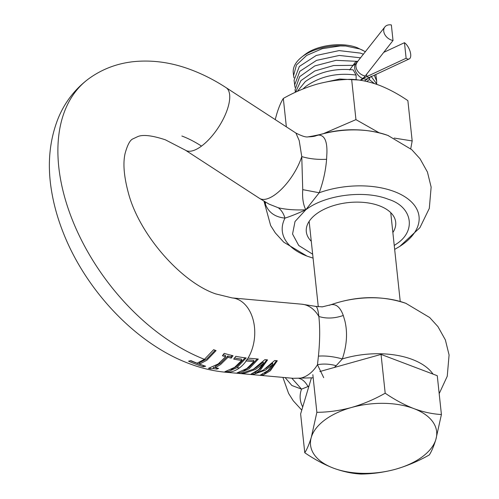 <?xml version="1.0" encoding="UTF-8"?>
<svg xmlns="http://www.w3.org/2000/svg" width="499" height="499" viewBox="0 0 499 499"><rect width="100%" height="100%" fill="white"/><g stroke="black" fill="none" stroke-linecap="round" stroke-linejoin="round"><path stroke-width="0.75" d="M190.543 360.727A166.834 102.482 53.5 0 0 195.951 362.898A166.834 102.482 53.5 0 0 203.137 365.405L203.28 366.771A168.462 103.486 53.5 0 1 196.101 364.258A168.462 103.486 53.5 0 1 188.553 361.17L190.911 360.621A169.791 104.303 -126.5 0 0 197.08 363.178L204.428 359.324L213.641 349.687A168.425 103.461 -126.5 0 0 215.019 350.217A168.425 103.461 -126.5 0 0 216.073 350.61L206.867 360.247L199.513 364.102L199.375 362.798L206.729 359.006L215.194 350.279M253.012 369.428L255.519 368.081L263.279 362.155L263.422 363.497L258.563 369.634L250.978 374.138L253.373 374.35L265.212 370.233L272.81 364.532L268.069 370.489L260.497 374.992L262.929 375.211L262.823 374.238M255.5 372.073L260.403 368.524L266.709 359.804M265.886 368.455L272.666 363.191L272.81 364.532M276.452 360.683L270.233 369.41L264.52 373.327M254.428 372.815L255.563 372.634M313.179 377.805L293.119 378.311L225.479 372.217A37.294 25.823 -84.9 0 0 239.47 367.913A37.294 25.823 -84.9 0 0 246.213 360.958L253.86 361.65L246.774 368.568L237.056 372.884L239.414 373.096L249.126 368.78L258.332 359.049L248.053 358.12A37.294 25.823 -84.9 0 0 253.161 319.89A37.294 25.823 -84.9 0 0 232.178 297.928L301.783 304.197A37.294 25.823 95.1 0 1 318.855 316.478C320.084 327.918 319.94 341.135 318.424 356.13L317.47 364.732C323.246 363.603 329.483 363.921 336.183 365.686L334.311 367.482M255.507 372.148L255.644 373.408L263.366 370.065L274.7 360.521L277.294 360.758L270.377 370.695L262.929 375.211M255.644 373.408L260.547 369.809L267.558 359.879L264.9 359.642L253.455 369.173L241.516 373.283L243.836 373.495L255.656 369.372L263.422 363.497M243.911 370.439L248.989 367.495L257.253 358.949M253.86 361.65L253.717 360.29L246.905 359.679M285.116 377.587L291.865 385.496L301.539 389.133L308.026 386.532C305.338 381.797 302.325 379.09 298.988 378.417A37.294 25.823 95.1 0 0 309.074 374.181A37.294 25.823 95.1 0 0 317.47 364.732L323.714 377.687M394.247 245.496L396.237 244.086C416.74 231.174 412.405 206.536 388.359 199.294C364.7 189.757 325.105 194.797 305.775 209.805C295.371 210.26 286.201 209.58 278.267 207.759L268.955 204.072L259.48 198.34A37.294 15.269 123 0 0 275.585 194.286A37.294 15.269 123 0 0 301.764 156.586C309.324 158.838 317.601 159.742 326.589 159.293L326.914 152.925C327.25 140.992 324.419 135.048 318.418 135.092L308.083 136.851C306.093 137.412 302.032 136.146 295.907 133.052L299.194 140.543L301.764 156.586L302.743 189.639L319.217 192.757L305.775 209.805L295.021 221.519L292.551 234.031L298.739 245.496L312.661 254.209M302.743 189.639C302.163 197.754 303.174 204.478 305.775 209.805C297.105 213.74 290.175 216.504 284.985 218.107C275.261 217.159 268.768 212.63 265.505 204.515L265.399 202.02M264.645 201.571L265.505 204.515M392.863 232.534A44.941 24.501 173.9 0 0 395.695 222.174A44.941 24.501 173.9 0 0 379.508 205.844A44.941 24.501 173.9 0 0 330.756 206.524A44.941 24.501 173.9 0 0 306.317 231.723A44.941 24.501 173.9 0 0 311.276 241.254M318.418 135.092L316.329 135.647C341.478 127.869 365.349 127.806 387.941 135.46A68.762 37.487 173.9 0 0 318.418 135.092M326.589 159.293C325.728 170.458 323.271 181.611 319.217 192.757A68.762 37.487 -6.1 0 1 394.285 191.554A68.762 37.487 173.9 0 1 399.793 246.387L419.909 227.694L429.308 208.382L431.136 187.1L427.437 172.043L420.015 158.751L411.744 149.656L387.941 135.46A68.762 37.487 173.9 0 1 388.303 135.591A68.762 37.487 -6.1 0 1 388.49 135.666M278.267 207.759C281.274 209.948 283.513 213.397 284.985 218.107A68.762 37.487 173.9 0 0 307.066 256.124A68.762 37.487 173.9 0 0 307.428 256.261L313.079 258.126M406.242 303.473A68.762 37.487 173.9 0 0 405.88 303.336A68.762 37.487 173.9 0 0 331.18 304.677L322.242 306.866L331.18 304.677C336.338 303.897 340.374 307.496 343.281 315.48C334.567 318.499 326.427 318.83 318.855 316.478C318.05 309.212 316.846 305.862 315.225 306.436M336.183 365.686L342.339 358.924C346.88 345.277 347.716 332.565 344.859 320.801L343.281 315.48M225.479 372.217C213.366 371.081 201.29 368.225 189.264 363.64C136.42 343.967 86.427 291.204 63.604 233.563C57.915 219.392 53.911 205.226 51.578 191.073C47.162 164.813 49.37 140.543 58.196 118.263C64.789 102.295 74.869 89.196 88.442 78.967C100.305 70.29 113.572 64.758 128.249 62.369L131.786 61.851C151.602 59.556 171.6 62.294 191.778 70.053C203.48 74.513 214.907 80.37 226.059 87.637A37.294 15.269 123 0 1 225.654 113.878A37.294 15.269 123 0 1 201.502 146.107A37.294 15.269 123 0 1 185.397 150.168L165.344 139.801C152.426 135.541 143.319 134.431 138.042 136.47L132.821 138.915C130.046 140.1 127.488 144.872 125.155 153.23C122.816 163.086 123.902 176.353 128.399 193.032C139.458 235.185 181.817 282.496 215.699 293.892L232.178 297.928M308.975 386.026L308.026 386.532M231.062 356.797A168.026 103.212 53.5 0 1 227.787 356.005L220.408 363.316L215.206 366.335L215.343 367.613L220.546 364.569L227.931 357.328A169.604 104.185 53.5 0 0 231.205 358.126L231.062 356.797L232.06 355.481M215.331 367.514L213.366 367.295L213.51 368.618M223.19 354.733A168.026 103.212 53.5 0 0 225.454 355.382L225.598 356.704L218.213 363.939L208.445 368.343A168.425 103.461 53.5 0 0 210.328 368.848L210.235 367.963M231.137 369.572L236.844 366.378L245.128 357.814M234.592 357.976A168.188 103.318 53.5 0 0 241.56 359.112L241.703 360.453L234.611 367.364L224.906 371.699A168.462 103.486 53.5 0 0 227.27 371.98L227.182 371.2M321.836 306.891L322.242 306.866M318.424 356.13C325.51 355.594 333.482 356.523 342.339 358.924A68.762 37.487 173.9 0 1 412.224 359.43A68.762 37.487 173.9 0 1 433.026 374.1M322.485 306.854L315.805 306.386L301.783 304.197M248.053 358.12L245.926 360.933A169.76 104.285 53.5 0 0 246.213 360.958M227.27 371.98L236.981 367.657L246.188 357.939A168.425 103.461 -126.5 0 1 235.821 356.311L233.7 359.099A169.76 104.285 53.5 0 0 241.703 360.453M227.787 356.005L227.931 357.328M231.205 358.126L233.027 355.706A168.425 103.461 -126.5 0 1 224.207 353.354L222.379 355.768A169.604 104.185 53.5 0 0 225.598 356.704M302.725 406.922A68.762 37.487 173.9 0 1 301.539 389.133L291.809 378.192M203.28 366.771L205.638 366.222A169.791 104.303 -126.5 0 1 199.513 364.102M210.328 368.848L213.541 368.618L216.822 369.098L216.697 367.956M216.822 369.098L218.618 368.418A170.67 104.84 -126.5 0 1 215.343 367.613M239.414 373.096L239.339 372.391M243.836 373.495L243.78 372.953M253.373 374.35L253.274 373.395M356.149 79.591L356.105 75.068C336.887 72.511 320.109 76.31 305.762 86.47L302.962 88.965M297.354 91.373L305.245 81.643C318.693 72.006 334.648 68.082 353.117 69.872L356.105 75.068M320.595 83.214L339.694 79.023L358.263 79.983M349.618 69.96L355.282 62.25L357.128 61.333L357.708 61.664M363.497 54.26L360.503 53.125L339.12 50.599L316.235 55.47L299.35 66.448L294.067 80.22L295.021 87.325M374.275 75.218L376.67 81.038L375.828 74.494M376.67 81.038L376.664 83.364M360.696 57.84L339.32 55.445L316.547 60.373L299.805 71.332L294.585 85.048M301.527 57.248A41.024 22.368 -6.1 0 1 345.695 46.002L340.224 45.939L322.279 48.671L306.679 55.414L296.443 64.982L293.574 75.63L293.269 72.754A41.024 22.368 -6.1 0 1 301.527 57.248L304.153 55.152A37.294 20.334 -6.1 0 1 305.082 54.435C317.333 44.922 342.401 41.735 357.384 47.773L365.468 51.74M345.695 46.002L359.748 48.964L363.029 50.387M293.574 75.63L294.011 77.9M295.358 92.284L295.071 89.645L299.674 76.653L314.832 65.899L336.027 60.342L357.128 61.333M422.291 456.803A63.404 34.562 173.9 0 0 435.87 439.444A63.404 34.562 173.9 0 0 413.808 408.581A63.404 34.562 173.9 0 0 351.533 407.483A63.404 34.562 173.9 0 0 324.905 419.896A63.404 34.562 173.9 0 0 311.32 437.255A63.404 34.562 173.9 0 0 333.388 468.118A63.404 34.562 173.9 0 0 395.663 469.21A63.404 34.562 173.9 0 0 422.291 456.803M295.533 92.203L300.959 80.595L314.788 70.977L333.638 65.531L353.105 65.338M351.533 407.483C339.881 410.615 328.323 412.23 316.865 412.324L311.32 437.255C309.249 444.016 307.066 449.175 304.77 452.743C314.258 459.236 323.795 464.363 333.388 468.118C342.95 471.624 352.157 473.601 360.995 474.05C372.46 473.956 384.012 472.341 395.663 469.21C407.29 465.829 418.505 461.07 429.321 454.932C431.616 451.364 433.799 446.206 435.87 439.444L441.415 414.513C432.577 414.064 423.37 412.087 413.808 408.581C404.215 404.826 394.678 399.699 385.191 393.206C374.375 399.343 363.153 404.103 351.533 407.483M370.95 76.141L376.92 84.244M385.191 393.206L381.043 354.402L319.847 371.524M312.842 374.674L316.865 412.324M311.413 377.874L300.623 413.939L304.77 452.743M381.043 354.402L437.267 375.71L441.415 414.513M370.04 77.195L369.266 79.541L374.393 83.564M366.865 81.512L369.266 79.541M286.357 126.846L283.32 98.44C281.031 102.008 278.841 107.173 276.77 113.934L275.217 119.598M323.97 133.426L355.949 119.629L351.645 79.329C360.484 79.778 369.69 81.755 379.252 85.26C388.846 89.015 398.383 94.136 407.87 100.636L412.18 140.936L410.727 148.752M355.949 119.629L379.047 132.722M394.141 138.061L412.18 140.936M351.645 79.329C340.187 79.422 328.629 81.038 316.977 84.163C305.357 87.55 294.136 92.309 283.32 98.44M308.962 136.857L319.466 134.661M327.232 132.653A63.404 34.562 -6.1 0 1 354.315 129.759M360.933 80.37L363.241 78.661A18.65 10.167 -6.1 0 1 366.79 76.584L406.124 58.246A9.325 4.154 65 0 0 409.236 58.926A9.325 4.154 65 0 0 410.683 54.229A9.325 4.154 65 0 0 404.464 42.702L383.725 52.37M360.222 80.258L362.667 78.449A18.65 10.167 173.9 0 0 365.237 75.998L393.019 40.494L391.359 24.95A9.325 6.911 38 0 0 384.848 26.977A9.325 6.911 38 0 0 385.047 34.942A9.325 6.911 38 0 0 393.019 40.494M406.124 58.246L404.464 42.702M88.442 78.967A171.556 105.383 53.5 0 0 73.584 222.941A171.556 105.383 53.5 0 0 204.428 359.324M181.886 136.015A96.968 59.568 -126.5 0 1 201.502 146.107M220.408 363.316A170.065 104.472 -126.5 0 1 219.373 363.041M236.981 367.657A171.556 105.383 53.5 0 0 239.47 367.913M364.432 80.994L369.896 77.264A9.325 4.154 -115 0 1 366.79 76.584L366.547 74.326M367.956 78.387A9.325 5.726 -126.5 0 1 363.241 78.661L363.172 78.056M384.848 26.977L356.286 63.18A9.325 5.726 53.5 0 0 354.677 67.964A9.325 5.726 53.5 0 0 362.667 78.449M357.066 62.481A9.325 6.911 38 0 0 355.962 66.735A9.325 6.911 38 0 0 365.237 75.998M301.764 410.122L293.262 400.797L288.597 393.424L282.896 377.387M329.34 305.288C355.793 295.807 381.311 295.159 405.88 303.336L429.683 317.532L437.954 326.627L445.376 339.925L449.081 354.976L447.247 376.258L439.189 393.649M259.48 198.34L185.397 150.168M295.907 133.052L226.059 87.637M306.991 256.093L283.775 242.202L275.317 232.921L270.651 225.548L263.977 201.166M394.665 249.406L399.793 246.387M308.089 136.851C311.894 136.782 314.644 136.383 316.329 135.647M318.281 306.785L309.149 221.363M400.229 301.471L390.736 212.643M369.896 77.264L409.236 58.926M356.286 63.18L352.668 65.862"/></g></svg>
